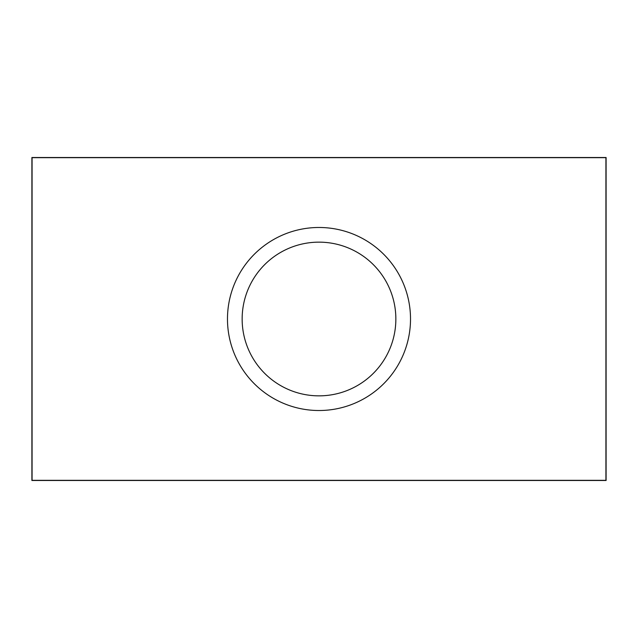 <?xml version="1.0" encoding="UTF-8"?>
<svg xmlns="http://www.w3.org/2000/svg" width="638" height="638" viewBox="0 0 638 638"><rect width="100%" height="100%" fill="white"/><g stroke="black" fill="none" stroke-linecap="round" stroke-linejoin="round"><path stroke-width="0.96" d="M410.513 319A91.513 91.513 0 0 1 273.239 398.256A91.513 91.513 0 0 1 273.239 239.744A91.513 91.513 0 0 1 410.513 319M395.855 319A76.855 76.855 0 0 0 280.576 252.441A76.855 76.855 0 0 0 280.576 385.559A76.855 76.855 0 0 0 395.855 319M32.075 480.31L32.075 157.682L605.917 157.682L605.917 480.318L32.075 480.318M606.1 157.506L606.1 480.494L31.9 480.494L31.9 157.506L606.1 157.506"/></g></svg>
